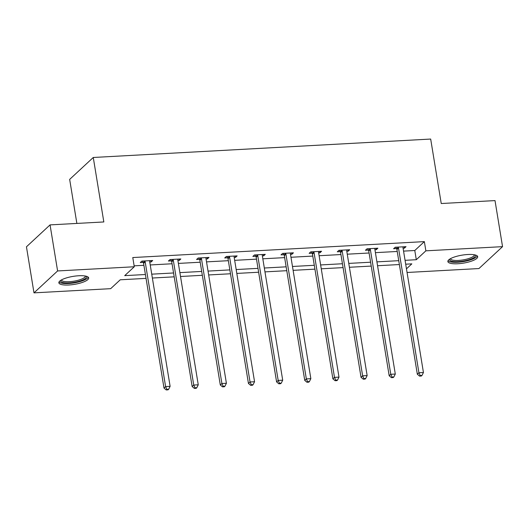 <?xml version="1.0" encoding="UTF-8"?>
<svg xmlns="http://www.w3.org/2000/svg" width="529" height="529" viewBox="0 0 529 529"><rect width="100%" height="100%" fill="white"/><g stroke="black" fill="none" stroke-linecap="round" stroke-linejoin="round"><path stroke-width="0.79" d="M78.742 275.754A15.11 4.047 -9.3 0 1 88.674 277.93A15.11 4.047 -9.3 0 1 68.783 284.992A15.11 4.047 -9.3 0 1 58.851 282.817A15.11 4.047 -9.3 0 1 78.742 275.754M467.755 254.509A15.11 4.047 -9.3 0 1 477.694 256.684A15.11 4.047 -9.3 0 1 457.803 263.746A15.11 4.047 -9.3 0 1 447.865 261.571A15.11 4.047 -9.3 0 1 467.755 254.509M76.87 223.43L69.663 179.397L93.269 157.483L430.679 139.054L441.239 203.526L495.012 200.59L502.55 246.646L478.943 268.553L407.059 272.481M146.044 278.38L120.248 279.788L110.673 288.669L33.988 292.861L57.601 270.947L134.287 266.761L124.712 275.642L145.409 274.511M57.601 270.947L50.057 224.891L26.45 246.805L33.988 292.861M403.561 251.116L414.789 250.508L424.357 241.621L132.779 257.55L134.287 266.761M134.135 265.836L143.901 265.3M150.236 264.956L172.051 263.766M178.379 263.416L200.193 262.225M206.528 261.881L228.343 260.691M234.678 260.341L256.492 259.15M262.82 258.807L284.642 257.616M290.97 257.266L312.784 256.076M319.119 255.732L340.934 254.542M347.269 254.191L369.083 253.001M375.411 252.657L397.233 251.467M403.085 248.22L404.421 248.147L406.021 246.666L395.189 247.255L393.596 248.736L396.519 248.577M374.942 249.754L376.278 249.681L377.871 248.2L367.047 248.795L365.446 250.277L368.369 250.111M346.793 251.295L348.128 251.222L349.722 249.741L338.897 250.329L337.304 251.811L340.22 251.652M318.643 252.829L319.979 252.756L321.572 251.275L310.748 251.87L309.154 253.351L312.077 253.186M290.494 254.37L291.829 254.297L293.43 252.816L282.605 253.404L281.005 254.885L283.928 254.727M262.351 255.904L263.687 255.831L265.28 254.35L254.456 254.945L252.862 256.426L255.778 256.261M234.202 257.444L235.537 257.372L237.131 255.891L226.306 256.479L224.713 257.96L227.629 257.802M206.052 258.979L207.388 258.906L208.988 257.425L198.157 258.02L196.563 259.501L199.486 259.336M177.903 260.519L179.245 260.447L180.839 258.965L170.014 259.554L168.414 261.035L171.336 260.876M149.76 262.053L151.096 261.981L152.689 260.499L141.865 261.095L140.271 262.576L143.187 262.41M50.057 224.891L103.829 221.955L93.269 157.483M424.357 241.621L425.865 250.832L502.55 246.646M405.069 260.328L416.297 259.713L425.865 250.832M151.744 274.167L173.558 272.971M179.886 272.627L201.701 271.437M208.036 271.093L229.851 269.896M236.185 269.552L258 268.362M264.335 268.018L286.149 266.821M292.477 266.477L314.292 265.287M320.627 264.943L342.442 263.746M348.776 263.402L370.591 262.212M376.926 261.868L398.74 260.671M406.464 268.838L411.826 263.859L405.703 264.196M399.369 264.54L377.554 265.73M371.226 266.08L349.411 267.271M343.076 267.614L321.262 268.805M314.927 269.155L293.112 270.345M286.778 270.689L264.963 271.88M258.635 272.23L236.82 273.42M230.485 273.764L208.671 274.954M202.336 275.305L180.521 276.495M174.193 276.839L152.372 278.029M414.789 250.508L416.297 259.713M404.196 246.765L404.421 248.147M376.046 248.299L376.278 249.681M347.903 249.84L348.128 251.222M319.754 251.374L319.979 252.756M291.605 252.915L291.829 254.297M263.462 254.449L263.687 255.831M235.312 255.99L235.537 257.372M207.163 257.524L207.388 258.906M179.014 259.065L179.245 260.447M150.871 260.599L151.096 261.981M398.509 248.041L396.909 249.523L417.335 374.234L418.928 372.753L398.509 248.041A1.937 1.732 47.1 0 0 398.264 247.36L398.112 247.096M420.198 375.517L419.557 376.112L421.362 376.013L422.003 375.418L420.198 375.517L418.928 372.753L423.438 372.509L403.019 247.797A1.937 1.732 47.1 0 1 403.038 247.103L403.098 246.825M396.909 249.523A1.937 1.732 47.1 0 0 396.671 248.842L395.745 247.228M417.335 374.234L419.557 376.112M422.003 375.418L423.438 372.509M475.128 254.952A13.08 3.505 -9.3 0 1 475.24 255.077A13.08 3.505 -9.3 0 1 464.898 260.784A13.08 3.505 -9.3 0 1 449.835 260.228A13.08 3.505 -9.3 0 1 449.743 259.111M450.437 258.694A12.107 3.247 170.7 0 0 450.629 259.117A12.107 3.247 170.7 0 0 463.735 259.792A12.107 3.247 170.7 0 0 474.334 254.78M448.037 260.711A15.017 4.02 170.7 0 0 463.186 261.624A15.017 4.02 170.7 0 0 477.251 255.93M86.115 276.198A13.08 3.505 -9.3 0 1 82.114 280.244A13.08 3.505 -9.3 0 1 69.213 282.896A13.08 3.505 -9.3 0 1 60.723 280.357M61.424 279.94A12.107 3.247 170.7 0 0 69.385 281.679A12.107 3.247 170.7 0 0 85.321 276.026M59.023 281.964A15.017 4.02 170.7 0 0 68.578 283.491A15.017 4.02 170.7 0 0 88.237 277.176M370.36 249.576L368.766 251.057L389.185 375.769L390.779 374.287L370.36 249.576A1.937 1.732 47.1 0 0 370.115 248.901L369.963 248.637M392.049 377.051L391.407 377.646L393.212 377.547L393.854 376.959L392.049 377.051L390.779 374.287L395.295 374.043L374.869 249.331A1.937 1.732 47.1 0 1 374.889 248.637L374.949 248.359M368.766 251.057A1.937 1.732 47.1 0 0 368.521 250.376L367.602 248.762M389.185 375.769L391.407 377.646M393.854 376.959L395.295 374.043M342.21 251.116L340.616 252.597L361.036 377.309L362.636 375.828L342.21 251.116A1.937 1.732 47.1 0 0 341.965 250.435L341.82 250.171M363.899 378.592L363.264 379.187L365.07 379.088L365.704 378.493L363.899 378.592L362.636 375.828L367.146 375.583L346.72 250.872A1.937 1.732 47.1 0 1 346.74 250.177L346.799 249.9M340.616 252.597A1.937 1.732 47.1 0 0 340.372 251.916L339.453 250.303M361.036 377.309L363.264 379.187M365.704 378.493L367.146 375.583M314.061 252.65L312.467 254.132L332.893 378.843L334.487 377.362L314.061 252.65A1.937 1.732 47.1 0 0 313.823 251.976L313.671 251.711M335.75 380.126L335.115 380.721L336.92 380.622L337.555 380.034L335.75 380.126L334.487 377.362L338.996 377.117L318.577 252.406A1.937 1.732 47.1 0 1 318.59 251.711L318.656 251.434M312.467 254.132A1.937 1.732 47.1 0 0 312.222 253.451L311.303 251.837M332.893 378.843L335.115 380.721M337.555 380.034L338.996 377.117M285.918 254.191L284.318 255.672L304.744 380.384L306.337 378.903L285.918 254.191A1.937 1.732 47.1 0 0 285.673 253.51L285.521 253.246M307.607 381.667L306.965 382.262L308.771 382.163L309.412 381.568L307.607 381.667L306.337 378.903L310.847 378.658L290.428 253.946A1.937 1.732 47.1 0 1 290.447 253.252L290.507 252.974M284.318 255.672A1.937 1.732 47.1 0 0 284.08 254.991L283.154 253.378M304.744 380.384L306.965 382.262M309.412 381.568L310.847 378.658M257.768 255.725L256.175 257.206L276.594 381.918L278.188 380.437L257.768 255.725A1.937 1.732 47.1 0 0 257.524 255.051L257.372 254.786M279.457 383.201L278.823 383.796L280.621 383.697L281.263 383.108L279.457 383.201L278.188 380.437L282.704 380.192L262.278 255.481A1.937 1.732 47.1 0 1 262.298 254.786L262.358 254.509M256.175 257.206A1.937 1.732 47.1 0 0 255.93 256.525L255.011 254.912M276.594 381.918L278.823 383.796M281.263 383.108L282.704 380.192M229.619 257.266L228.025 258.747L248.445 383.459L250.045 381.978L229.619 257.266A1.937 1.732 47.1 0 0 229.381 256.585L229.229 256.32M251.308 384.742L250.673 385.337L252.478 385.238L253.113 384.643L251.308 384.742L250.045 381.978L254.555 381.733L234.129 257.021A1.937 1.732 47.1 0 1 234.149 256.327L234.215 256.049M228.025 258.747A1.937 1.732 47.1 0 0 227.781 258.066L226.862 256.453M248.445 383.459L250.673 385.337M253.113 384.643L254.555 381.733M201.476 258.8L199.876 260.281L220.302 384.993L221.896 383.512L201.476 258.8A1.937 1.732 47.1 0 0 201.232 258.126L201.08 257.861M223.165 386.276L222.524 386.871L224.329 386.772L224.964 386.183L223.165 386.276L221.896 383.512L226.405 383.267L205.986 258.555A1.937 1.732 47.1 0 1 205.999 257.861L206.065 257.583M199.876 260.281A1.937 1.732 47.1 0 0 199.638 259.6L198.712 257.987M220.302 384.993L222.524 386.871M224.964 386.183L226.405 383.267M173.327 260.341L171.733 261.822L192.153 386.534L193.746 385.052L173.327 260.341A1.937 1.732 47.1 0 0 173.082 259.66L172.93 259.395M195.016 387.817L194.374 388.412L196.18 388.312L196.821 387.717L195.016 387.817L193.746 385.052L198.256 384.808L177.837 260.096A1.937 1.732 47.1 0 1 177.856 259.402L177.916 259.124M171.733 261.822A1.937 1.732 47.1 0 0 171.489 261.141L170.563 259.527M192.153 386.534L194.374 388.412M196.821 387.717L198.256 384.808M145.177 261.875L143.584 263.356L164.003 388.068L165.603 386.587L145.177 261.875A1.937 1.732 47.1 0 0 144.933 261.2L144.787 260.936M166.866 389.351L166.232 389.946L168.03 389.847L168.672 389.258L166.866 389.351L165.603 386.587L170.113 386.342L149.687 261.63A1.937 1.732 47.1 0 1 149.707 260.936L149.767 260.658M143.584 263.356A1.937 1.732 47.1 0 0 143.339 262.675L142.42 261.062M164.003 388.068L166.232 389.946M168.672 389.258L170.113 386.342M398.264 247.36L396.671 248.842M370.115 248.901L368.521 250.376M341.965 250.435L340.372 251.916M313.823 251.976L312.222 253.451M285.673 253.51L284.08 254.991M257.524 255.051L255.93 256.525M229.381 256.585L227.781 258.066M201.232 258.126L199.638 259.6M173.082 259.66L171.489 261.141M144.933 261.2L143.339 262.675"/></g></svg>
